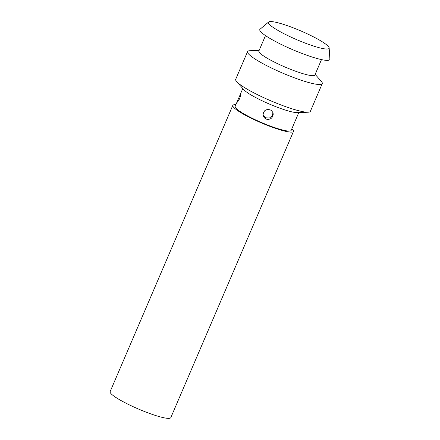 <?xml version="1.0" encoding="UTF-8"?>
<svg xmlns="http://www.w3.org/2000/svg" width="440" height="440" viewBox="0 0 440 440"><rect width="100%" height="100%" fill="white"/><g stroke="black" fill="none" stroke-linecap="round" stroke-linejoin="round"><path stroke-width="0.66" d="M110.127 391.639A33.006 4.829 23.2 0 0 119.812 399.861A33.006 4.829 -156.8 0 0 151.756 414.222A33.006 4.829 -156.8 0 0 170.797 417.643L293.48 131.401A33.006 4.829 -156.8 0 1 274.439 127.98A33.006 4.829 -156.8 0 1 242.501 113.619A33.006 4.829 23.2 0 1 232.81 105.397L110.127 391.639M291.88 128.695A33.006 4.829 -156.8 0 1 293.48 131.401M235.873 104.687A33.006 4.829 23.2 0 0 232.81 105.397M298.798 112.552L291.148 130.4A30.465 4.455 -156.8 0 1 273.57 127.243A30.465 4.455 -156.8 0 1 244.085 113.982A30.465 4.455 23.2 0 1 235.142 106.398L240.895 93.038L240.757 95.233L239.641 98.681L237.54 102.118L237.083 102.179L237.529 100.832M308.017 112.217L297.291 112.607A30.465 4.455 -156.8 0 1 251.999 95.519A30.465 4.455 23.2 0 1 243.793 89.678L236.681 81.642A40.623 5.94 23.2 0 0 247.627 89.43A40.623 5.94 -156.8 0 0 308.017 112.217A40.623 5.94 -156.8 0 0 310.376 111.314L322.245 83.617A40.623 5.94 -156.8 0 1 298.81 79.409A40.623 5.94 -156.8 0 1 259.501 61.727A40.623 5.94 23.2 0 1 247.577 51.612L235.703 79.31A40.623 5.94 23.2 0 0 236.681 81.642M272.844 116.297L271.53 118.118L270.259 118.96L268.043 119.438L266.558 119.196L264.638 118.041L263.72 116.837L263.103 114.653L263.5 112.453L264.82 110.66L266.096 109.863L268.323 109.439L270.507 109.989L271.728 110.836L272.949 112.684L273.24 114.125L272.844 116.297M315.156 74.377L321.272 81.285A40.623 5.94 -156.8 0 1 322.245 83.617M259.155 50.375L249.937 50.71A40.623 5.94 23.2 0 0 247.577 51.612M265.485 35.596L258.891 50.996A30.465 4.455 23.2 0 0 267.834 58.581A30.465 4.455 -156.8 0 0 297.314 71.841A30.465 4.455 -156.8 0 0 314.892 74.998L321.492 59.598M260.062 29.189A38.082 5.572 23.2 0 0 270.985 39.012A38.082 5.572 -156.8 0 0 309.034 56.001A38.082 5.572 -156.8 0 0 329.874 59.109L329.159 47.933A33.006 4.829 -156.8 0 1 311.091 45.238A33.006 4.829 -156.8 0 1 278.119 30.514A33.006 4.829 23.2 0 1 268.653 22L260.062 29.189M268.653 22A33.006 4.829 23.2 0 1 288.519 26.081A33.006 4.829 23.2 0 1 319.407 40.073A33.006 4.829 -156.8 0 1 329.159 47.933M272.586 115.049A5.077 5 168.4 0 0 272.976 112.755M242.792 88.545L240.674 93.489M263.115 114.774L263.472 115.583L265.997 117.832L269.533 117.942L272.239 115.786L272.982 112.761"/></g></svg>
